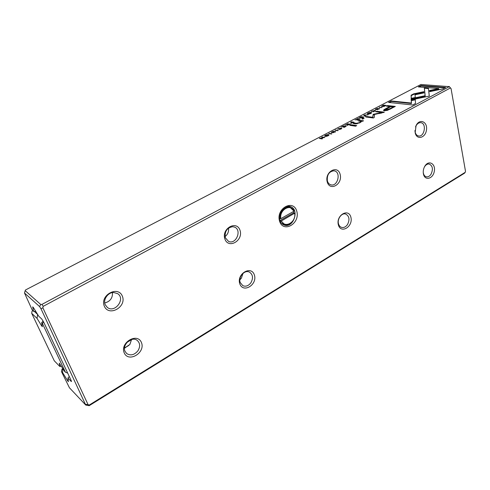 <?xml version="1.0" encoding="UTF-8"?>
<svg xmlns="http://www.w3.org/2000/svg" width="490" height="490" viewBox="0 0 490 490"><rect width="100%" height="100%" fill="white"/><g stroke="black" fill="none" stroke-linecap="round" stroke-linejoin="round"><path stroke-width="0.73" d="M37.595 314.427L37.056 318.408L41.754 326.052L42.422 326.689L41.644 322.738L43.12 320.993M41.907 324.913L41.356 325.213M67.675 373.086L65.433 372.229L64.631 371.408L59.284 363.102L59.854 366.514L61.458 366.367M34.349 311.45L37.571 314.445M65.433 372.229L42.416 323.467L41.644 322.738M37.056 318.408L31.703 313.349L54.274 360.787L59.854 366.514M31.703 313.349L31.96 311.407L32.665 310.55M42.416 323.467L43.641 322.022M281.487 220.88L294.741 213.15C295.936 219.483 289.688 226.503 284.61 224.451L280.99 220.972L281.487 220.88C284.733 228.836 296.346 222.105 294.68 213.377M280.831 218.656L294.049 211.166C290.968 203.148 279.104 209.745 280.831 218.656L279.484 218.454M279.98 220.623L280.99 220.972M281.621 223.385L284.61 224.451M280.335 218.748C279.104 212.452 285.266 205.433 290.294 207.325L287.256 206.394M288.978 206.308L294.049 211.166M294.741 213.15L293.682 212.807L293.394 211.533M279.968 220.598L293.682 212.807M465.231 172.302L465.5 171.273L451.051 88.555L450.469 87.931L43.187 306.354L42.863 307.806L88.059 404.618L89.204 405.065L465.231 172.302L464.483 173.215L89.18 405.689L85.738 405.046L40.982 308.749L39.592 306.569L24.5 293.02L32.083 309.692L33.602 311.42L35.605 311.285M364.211 115.07L363.715 115.328L365.252 116.357L365.742 116.099L364.376 115.266L368.186 114.825L364.211 115.07L364.444 115.548M372.039 110.967L371.353 111.549L371.628 111.696L372.363 111.003L375.015 110.93L372.951 111.855L375.573 110.734L374.856 110.422L372.088 111.175M332.385 131.828L334.229 131.228L332.049 131.779L331.252 132.453L331.534 132.619L335.056 131.792L332.961 132.778L335.644 131.59L331.993 132.355L332.385 131.828M338.259 128.552L337.757 129.342L338.572 128.601L341.212 128.545L339.049 129.544L341.046 129.023L341.787 128.337L341.12 128.013L338.308 128.76M325.378 135.252L324.527 136.03C325.182 136.6 326.401 136.502 328.178 135.742L329.023 134.971C328.361 134.401 327.149 134.499 325.378 135.252L325.427 135.46M329.151 133.323L328.674 133.568L331.399 134.033L331.871 133.782L329.151 133.323L329.237 133.666M442.899 88.874L445.624 87.416L421.014 85.511L418.344 86.901L438.721 88.525L429.577 90.466L429.718 91.661L442.899 88.874M376.381 108.915L378.151 108.339L376.032 108.884L375.328 109.478L375.646 109.638L379.076 108.835L377.11 109.742L379.64 108.651L376.069 109.392L376.381 108.915M387.4 110.373L395.308 106.44L387.535 105.564L386.408 106.159L389.801 106.544L386.285 108.388C384.43 109.337 383.511 109.999 383.535 110.373L384.472 110.783L387.4 110.373M346.216 126.297L343.459 125.875L341.26 127.02L343.325 126.163L344.262 126.31L342.957 127.21L344.586 126.359L345.426 126.487L344.047 127.431L346.216 126.297M324.864 137.445L322.157 136.961L321.71 137.194L324.006 137.604L319.327 138.437L322.022 138.927L322.463 138.701L320.258 138.296L324.864 137.445M25.572 289.939L25.168 290.656L40.743 304.48L41.944 304.406L449.287 86.644L420.922 84.488L25.572 289.939M335.497 130.015L335.031 130.26L337.763 130.708L338.235 130.463L335.497 130.015L335.583 130.352M347.141 125.324L350.24 124.197L347.477 123.78L347.018 124.019L348.261 124.209L345.027 125.054L347.128 124.895L347.141 125.324M383.872 106.477L386.194 105.424L383.358 105.105L381.453 106.348L383.872 106.477M411.135 98.662L411.135 99.917L429.289 96.107L428.358 88.071L424.303 87.747L425.106 95.715L411.135 98.662L411.233 99.139L425.198 96.205L424.395 88.218L428.413 88.543M367.978 113.08L367.224 113.754C367.904 114.28 369.123 114.182 370.875 113.447L371.628 112.774C370.942 112.247 369.723 112.351 367.978 113.08L368.027 113.288M364.101 118.402L363.213 118.28L361.932 118.954L362.814 119.076L364.101 118.402M356.714 125.599L350.883 124.73L349.762 125.318L355.581 126.193L356.714 125.599M363.923 117.055L361.124 116.675L358.986 117.79L361.007 116.957L361.957 117.086L360.371 117.912L362.288 117.128L363.139 117.245L361.816 118.151L363.923 117.055M363.543 120.816L359.372 120.289L358.239 120.883L360.934 121.459L359.635 122.561L356.549 123.29L354.27 122.959L353.155 123.541L355.55 123.897L359.917 122.782L361.651 121.336L363.543 120.816M373.184 114.342L372.663 117.282L366.722 116.491L365.791 116.975L373.313 117.986L374.25 117.49L374.44 114.501L384.344 112.173L376.761 111.242L375.842 111.72L381.839 112.461L373.184 114.342M412.672 105.001L415.52 103.482L415.275 99.311L411.245 100.156L411.367 103.041L391.351 100.952L388.546 102.416L412.672 105.001M350.932 123.321L354.025 122.218L351.25 121.814L350.791 122.053L352.01 122.231L350.626 123.168L350.932 123.321M413.652 93.86L411.079 95.207L411.226 98.355L415.232 97.51L415.061 94.778L423.911 92.898L423.801 91.697L413.652 93.86L413.744 94.337L423.844 92.187M379.254 107.243L382.084 107.567L379.315 107.524M357.124 120.117L360.193 118.997L357.406 118.611L356.953 118.85L358.208 119.021L354.999 119.866L357.094 119.695L357.124 120.117M63.431 369.503L62.836 369.852L62.555 372.498L67.712 380.908L68.404 381.637L67.902 378.035L69.292 376.522M62.855 368.59L62.059 369.056L62.836 369.852M67.988 379.744L67.338 380.13M68.03 380.718L67.712 380.908M242.979 273.702L242.195 274.161M131.571 339.65L127.075 342.308M239.886 279.441L241.392 278.173L242.991 273.371M124.509 348.225L129.85 344.495L131.571 339.515M104.744 302.973C110.146 301.497 112.731 298.036 112.486 292.597M225.057 236.572C227.777 234.379 228.928 231.55 228.518 228.089M327.283 177.08L327.528 176.088M67.902 378.035L71.136 381.385L71.479 381.52L71.099 380.369L43.567 321.875L41.766 319.027L38.692 316.16L33.332 307.475L32.677 306.869L33.602 311.42M279.533 221.076C275.772 208.483 293.424 198.701 296.787 211.276C300.413 223.55 283.208 233.565 279.533 221.076M415.152 132.649L416.059 125.636C419.489 118.157 427.733 121.63 426.49 129.868C425.541 138.113 416.592 140.41 415.152 132.649M327.179 181.772C324.533 171.727 337.8 164.469 340.183 174.514C342.755 184.356 329.752 191.768 327.179 181.772M224.855 238.912C221.309 228.42 236.835 219.924 240.051 230.429C243.487 240.7 228.303 249.349 224.855 238.912M423.421 173.925L423.317 173.301C423.041 170.74 423.568 168.333 424.897 166.086C428.768 159.648 435.886 163.776 434.293 171.378C432.982 179.009 424.732 181.037 423.421 173.925M338.345 224.806C335.828 215.282 348.635 207.76 350.901 217.297C353.345 226.637 340.783 234.293 338.345 224.806M239.775 283.759C236.425 273.849 251.352 265.084 254.39 275.013C257.636 284.721 243.028 293.62 239.775 283.759M104.333 306.213C99.611 295.268 118.029 285.186 122.341 296.156C126.91 306.863 108.952 317.091 104.333 306.213M124.215 352.867C119.774 342.584 137.39 332.238 141.445 342.565C145.744 352.629 128.552 363.096 124.215 352.867M449.03 86.363L451.051 88.555M62.555 372.498L61.477 371.641L69.433 387.768L85.738 405.046M129.85 344.495L124.521 348.004L128.803 345.456M137.892 350.84C140.391 346.693 140.195 343.239 137.298 340.47C131.951 335.809 121.79 344.715 125.036 351.318L126.708 353.572C130.597 355.918 134.327 355.011 137.892 350.84M113.594 292.487C107.867 292.395 102.845 299.739 105.24 304.762L107.359 307.463C114.948 313.496 125.856 298.747 117.643 293.639L113.594 292.487M241.392 278.173L239.861 279.87M250.892 282.779C253.428 278.081 252.938 274.523 249.41 272.085C244.688 269.512 238.067 276.979 240.21 282.522L242.85 285.701C245.815 286.846 248.491 285.872 250.892 282.779M347.477 224.598C349.934 219.643 349.333 216.121 345.677 214.038C341.732 212.593 337.034 218.969 338.498 223.808C339.019 225.657 340.023 226.846 341.518 227.366C343.753 227.917 345.738 226.999 347.477 224.598M423.238 172.186L423.366 173.117C423.832 175.187 424.842 176.418 426.398 176.817C428.113 177.08 429.644 176.241 430.986 174.299C433.313 169.264 432.719 165.841 429.203 164.034C427.452 163.801 425.908 164.689 424.573 166.704L424.352 167.078M232.646 226.705C226.937 227.789 224.506 231.476 225.345 237.773L228.561 241.417C236.088 244.969 242.287 229.755 234.416 227.066L232.646 226.705M333.825 170.796C329.01 171.543 326.855 174.899 327.369 180.865C327.982 182.997 329.164 184.32 330.915 184.828C337.677 186.898 341.346 172.168 334.376 170.881L333.825 170.796M414.957 130.456L415.116 131.92C415.655 134.266 416.812 135.614 418.576 135.975C424.45 137.188 426.876 123.327 420.879 122.69L420.8 122.678C418.785 122.543 417.137 123.719 415.857 126.187L415.538 126.953M282.944 224.475L284.617 224.451M279.827 220.145C280.605 222.625 282.05 224.267 284.151 225.057C293.443 228.763 299.96 209.15 290.288 206.566C284.421 204.33 277.481 213.285 279.827 220.145M89.204 405.065L89.18 405.689M450.469 87.931L449.287 86.644M41.944 304.406L43.187 306.354M88.059 404.618L85.75 404.348M24.5 293.02L25.168 290.656M40.743 304.48L39.592 306.569M40.982 308.749L42.863 307.806M62.059 369.056L61.458 371.359M347.557 124.105L347.477 123.78M347.232 125.336L347.128 124.895M347.918 124.613L347.6 125.06L349.431 124.38L347.918 124.613M381.71 106.557L382.065 106.318M382.561 105.73L382.035 106.189L382.549 106.397L385.446 105.613L383.26 105.368L382.561 105.73M322.242 137.292L322.157 136.961M320.031 138.566L319.921 138.131M320.344 138.621L320.258 138.296M411.233 99.899L411.233 99.139M424.395 88.218L424.303 87.747M425.198 96.205L425.106 95.715M367.469 113.968L367.849 113.692M371.053 112.951L371.487 113.043M367.929 114.066L367.819 113.564L370.575 113.404L371.053 112.963L368.302 113.117L367.819 113.564M343.539 126.2L343.459 125.875M387.247 106.25L394.566 106.832M383.731 110.599L389.905 107.028L389.801 106.544M393.256 106.93L393.36 107.42L389.979 109.203L385.979 110.483L385.324 109.766L385.875 109.993L389.875 108.713L393.256 106.93L390.695 106.642L385.324 109.766M387.639 106.048L387.535 105.564M362.753 119.07L363.384 118.776M363.329 118.77L363.213 118.28M350.577 125.44L356.01 125.973M350.999 125.22L350.883 124.73M419.207 86.969L421.106 85.977L444.846 87.833M421.106 85.977L421.014 85.511M429.748 91.654L429.669 90.944L438.813 89.008L438.721 88.525M429.669 90.944L429.577 90.466M361.197 116.981L361.124 116.675M324.766 136.251L325.17 135.932M328.404 135.118L328.913 135.24M325.293 136.373L325.146 135.822L327.884 135.687L328.429 135.179L325.691 135.307L325.146 135.822M359.066 120.999L362.753 121.232M359.482 120.779L359.372 120.289M361.001 122.139L360.934 121.459M353.976 123.664L357.204 123.817M354.386 123.449L354.27 122.959M341.187 128.49L341.665 128.607M366.618 117.086L372.774 117.772L373.062 115.077L374.44 114.519M372.774 117.772L372.663 117.282M366.832 116.975L366.722 116.491M376.681 111.824L383.615 112.559M376.865 111.726L376.761 111.242M378.831 113.6L381.943 112.951L381.839 112.461M373.931 114.629L373.821 114.139M335.087 131.939L335.393 131.926M389.385 102.502L391.455 101.43L411.465 103.531L411.337 100.646L415.306 99.813M411.337 100.646L411.245 100.156M411.465 103.531L411.367 103.041M391.455 101.43L391.351 100.952M353.247 122.414L352.347 122.279L351.226 122.978L353.321 122.586M351.324 122.133L351.25 121.814M375.089 111.242L375.426 111.003M411.3 98.337L411.177 95.685L413.744 94.337M411.177 95.685L411.079 95.207M364.376 115.266L365.375 116.295M357.48 118.923L357.406 118.611M357.192 120.124L357.094 119.695M357.878 119.419L357.577 119.854L359.384 119.186L357.878 119.419M239.892 279.374L240.474 279.031M71.136 381.385L71.332 380.901M425.167 95.869L425.075 95.385M386.39 108.872L386.285 108.388M385.979 110.483L385.875 109.993M389.979 109.203L389.875 108.713M379.45 108.921L379.364 108.504M362.239 121.171L362.128 120.681M359.715 122.886L359.635 122.561M356.659 123.78L356.549 123.29M341.242 128.503L341.12 128.013M335.491 131.847L335.393 131.442M374.948 110.826L374.856 110.422M423.28 172.609L423.317 173.301M424.573 166.704L424.897 166.086M415.012 131.271L415.024 131.853M415.857 126.187L416.059 125.636M347.435 124.981L347.52 125.336M382.035 106.189L382.133 106.642M371.053 112.963L371.132 113.306M375.977 109.644L375.904 109.307M328.429 135.179L328.521 135.546M341.291 128.888L341.212 128.545M335.129 132.104L335.056 131.792M331.938 132.631L331.846 132.269M351.226 122.978L351.312 123.339M357.406 119.774L357.486 120.13"/></g></svg>
